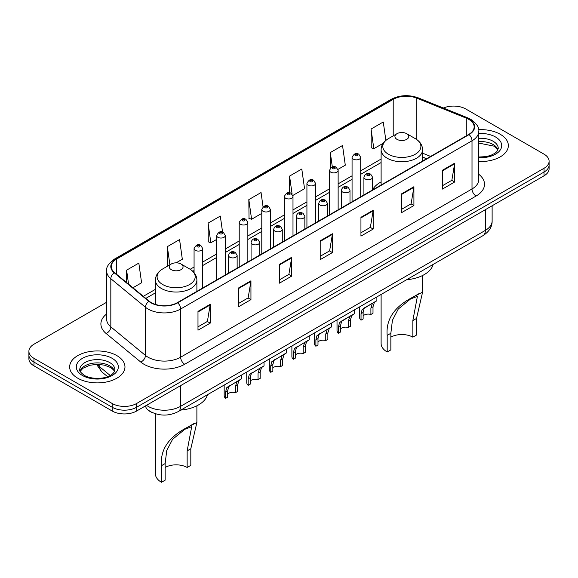 <?xml version="1.0" encoding="UTF-8"?>
<svg xmlns="http://www.w3.org/2000/svg" width="578" height="578" viewBox="0 0 578 578"><rect width="100%" height="100%" fill="white"/><g stroke="black" fill="none" stroke-linecap="round" stroke-linejoin="round"><path stroke-width="0.87" d="M381.112 181.918A30.54 17.629 0 0 0 372.564 189.873M426.535 158.777L422.59 157.18M153.221 412.967A17.282 9.978 180 0 1 148.351 410.272L147.563 409.614A11.524 7.709 129.5 0 1 145.555 405.864M106.655 302.251L33.965 344.221A17.282 9.978 0 0 0 28.9 351.272L28.9 358.801A17.282 9.978 0 0 0 33.965 365.86L112.183 411.016A17.282 9.978 0 0 0 136.632 411.016L544.035 175.806A17.282 9.978 0 0 0 549.1 168.747L549.1 164.983A17.282 9.978 0 0 1 544.035 172.042A17.282 9.978 0 0 0 549.1 164.983L549.1 161.219A17.282 9.978 0 0 0 544.035 154.167L465.817 109.004A17.282 9.978 0 0 0 443.377 108.014M28.9 351.272A17.282 9.978 0 0 0 33.965 358.331L112.183 403.495A17.282 9.978 0 0 0 136.632 403.495L136.632 407.252L544.035 172.042L136.632 407.252A17.282 9.978 0 0 1 112.183 407.252A17.282 9.978 0 0 0 136.632 407.252L136.632 411.016M33.965 358.331L33.965 362.095L112.183 407.252L33.965 362.095A17.282 9.978 0 0 1 28.9 355.036A17.282 9.978 0 0 0 33.965 362.095L33.965 365.86M500.245 134.291A27.657 15.967 0 0 0 478.627 129.653A27.657 15.967 0 0 1 500.245 134.291A27.657 15.967 0 0 1 508.344 145.577A27.657 15.967 0 0 0 500.245 134.291M116.872 355.629A27.657 15.967 0 0 0 86.729 352.161A27.657 15.967 0 0 0 69.656 366.914A27.657 15.967 0 0 0 77.755 378.207A27.657 15.967 0 0 0 107.898 381.668A27.657 15.967 0 0 0 124.971 366.914A27.657 15.967 0 0 0 116.872 355.629A27.657 15.967 0 0 0 86.729 352.161A27.657 15.967 0 0 0 69.656 366.914A27.657 15.967 0 0 0 77.755 378.207A27.657 15.967 0 0 0 107.898 381.668A27.657 15.967 0 0 0 124.971 366.914A27.657 15.967 0 0 0 116.872 355.629M468.751 119.35A18.438 10.642 180 0 1 474.148 126.878A18.438 10.642 180 0 1 468.751 134.407L177.374 302.634A18.438 10.642 180 0 1 149.232 301.21L114.603 272.657A18.438 10.642 180 0 1 111.265 266.552A18.438 10.642 180 0 1 116.662 259.023L393.213 99.358A18.438 10.642 180 0 1 416.832 98.166L466.287 118.158A18.438 10.642 180 0 1 468.751 119.35M469.076 119.162A18.901 10.91 0 0 0 466.554 117.941L417.092 97.949A18.901 10.91 0 0 0 392.888 99.17L116.337 258.836A18.901 10.91 0 0 0 114.22 272.809L148.849 301.362A18.901 10.91 0 0 0 177.699 302.821L469.076 134.595A18.901 10.91 0 0 0 469.076 119.162M197.987 311.383L197.987 330.197L210.204 323.145L210.204 304.324L197.987 311.383M197.987 326.859L207.401 321.426L210.161 304.953A4.61 2.659 -120 0 0 210.204 304.324M207.314 321.476L210.204 323.145M238.728 287.858L238.728 306.68L250.946 299.621L250.946 280.807L238.728 287.858M238.728 303.342L248.143 297.901L250.895 281.428A4.61 2.659 -120 0 0 250.946 280.807M248.056 297.952L250.946 299.621M279.47 264.341L279.47 283.155L291.688 276.096L291.688 257.282L279.47 264.341M279.47 279.817L288.877 274.384L291.637 257.904A4.61 2.659 -120 0 0 291.688 257.282M288.798 274.427L291.688 276.096M442.43 170.25L442.43 189.071L454.655 182.012L454.655 163.198L442.43 170.25M442.43 185.733L451.844 180.3L454.604 163.82A4.61 2.659 -120 0 0 454.655 163.198M451.758 180.343L454.655 182.012M401.688 193.774L401.688 212.588L413.913 205.537L413.913 186.716L401.688 193.774M401.688 209.25L411.103 203.817L413.862 187.344A4.61 2.659 -120 0 0 413.913 186.716M411.023 203.868L413.913 205.537M360.947 217.299L360.947 236.113L373.171 229.054L373.171 210.24L360.947 217.299M360.947 232.775L370.361 227.342L373.121 210.862A4.61 2.659 -120 0 0 373.171 210.24M370.281 227.385L373.171 229.054M320.205 240.816L320.205 259.638L332.429 252.579L332.429 233.758L320.205 240.816M320.205 256.292L329.619 250.859L332.379 234.386A4.61 2.659 -120 0 0 332.429 233.758M329.539 250.91L332.429 252.579M478.757 161.508A27.657 15.967 0 0 0 508.344 145.577A27.657 15.967 0 0 1 478.757 161.508M136.632 403.495L544.035 168.277A17.282 9.978 0 0 0 549.1 161.219M176.124 262.838L182.33 259.255L179.57 239.595L167.345 246.647L167.548 265.353M132.933 287.772L141.588 282.779L138.828 263.113L126.604 270.172L126.604 282.555M292.844 195.451L304.548 188.688L301.795 169.029L289.571 176.088L289.571 192.821M337.986 169.39L345.29 165.171L342.53 145.512L330.313 152.563L330.313 168.176M385.858 140.403L383.272 121.987L371.054 129.046L371.249 147.744M222.559 232.081L220.312 216.071L208.087 223.13L208.282 241.835M263.055 206.816L261.054 192.553L248.829 199.605L249.024 218.311M248.829 199.605L251.589 219.272L261.783 213.383M251.589 219.272L248.829 218.238M289.571 176.088L292.107 194.157M330.313 152.563L332.321 166.898M371.054 129.046L373.814 148.705L383.192 143.286M373.814 148.705L371.054 147.672M208.087 223.13L210.847 242.789L216.642 239.444M210.847 242.789L208.087 241.756M168.386 265.67L167.345 265.28M167.345 246.647L169.896 264.796M126.604 270.172L128.569 284.174M381.112 294.462L381.112 343.513A20.743 11.972 0 0 0 387.188 351.98L387.188 335.377C385.764 319.417 394.369 306.658 412.995 297.092L422.59 292.143L416.521 318.442L416.521 335.045L412.851 337.162A15.555 8.981 0 0 0 390.851 337.162M412.851 337.162L412.851 320.559L417.41 296.362L410.539 298.971L398.256 309.042L392.426 320.284L390.851 333.26L390.851 349.863L387.188 351.98M396.963 139.341A6.914 3.988 0 0 0 406.739 139.341A6.914 3.988 0 0 0 406.739 133.699L415.322 138.655A19.052 11.004 0 0 0 415.322 138.655A19.052 11.004 0 0 1 415.322 154.21A19.052 11.004 0 0 1 388.38 154.21A19.052 11.004 0 0 1 388.38 138.655C383.684 141.444 381.263 145.143 381.112 149.76A20.743 11.972 0 0 0 387.188 158.228A20.743 11.972 0 0 0 409.788 160.821A20.743 11.972 0 0 0 422.59 149.76C422.439 145.143 420.018 141.444 415.329 138.655L406.739 133.699A6.914 3.988 0 0 0 396.963 133.699A6.914 3.988 0 0 0 396.963 139.341M406.601 279.745A31.689 18.294 0 0 0 433.182 264.399M419.346 293.429L412.995 297.092L419.346 293.429M155.41 413.754L155.41 473.823A20.743 11.972 0 0 0 161.479 482.29L161.479 465.687C160.063 449.727 168.668 436.961 187.294 427.402L196.888 422.453L190.812 448.752L190.812 465.355L187.149 467.472A15.555 8.981 0 0 0 165.149 467.472M187.149 467.472L187.149 450.869L191.701 426.665L184.837 429.281L172.555 439.352L166.724 450.594L165.149 463.57L165.149 480.174L161.479 482.29M171.261 269.651A6.914 3.988 0 0 0 181.037 269.651A6.914 3.988 0 0 0 181.037 264.009L189.62 268.965A19.052 11.004 0 0 1 189.62 284.521A19.052 11.004 0 0 1 162.678 284.521A19.052 11.004 0 0 1 162.671 268.965C157.982 271.754 155.561 275.453 155.41 280.07A20.743 11.972 0 0 0 161.479 288.538A20.743 11.972 0 0 0 184.086 291.131A20.743 11.972 0 0 0 196.888 280.07C196.737 275.453 194.316 271.754 189.62 268.965L181.037 264.009A6.914 3.988 0 0 0 171.261 264.009A6.914 3.988 0 0 0 171.261 269.651M180.9 410.055A31.689 18.294 0 0 0 207.48 394.709M193.637 423.739L187.294 427.402L193.637 423.739M363.136 315.891A5.758 3.323 180 0 1 370.903 314.475L370.903 308.023L372.311 303.667L373.309 302.742L365.498 307.25L364.169 308.37L363.136 312.51L363.136 318.969L361.033 320.176A8.641 4.992 180 0 1 359.595 317.43L359.595 306.882M361.033 320.176L361.033 313.724L362.131 309.548L374.002 302.337M376.885 296.904L376.885 300.676L374.349 302.489L373.005 306.81L373.005 313.269L370.903 314.475M363.403 308.457L365.498 307.25L363.403 308.457M340.565 328.918A5.758 3.323 180 0 1 348.332 327.509L348.332 321.057L349.748 316.701L350.738 315.769L342.927 320.277L341.598 321.404L340.565 325.544L340.565 331.996L338.462 333.21A8.641 4.992 180 0 1 337.025 330.457L337.025 319.916M338.462 333.21L338.462 326.758L339.561 322.582L351.431 315.371M354.314 309.938L354.314 313.709L351.778 315.523L350.434 319.844L350.434 326.295L348.332 327.509M340.832 321.491L342.927 320.277L340.832 321.491M317.994 341.952A5.758 3.323 180 0 1 325.761 340.543L325.761 334.091L327.177 329.727L328.167 328.803L319.027 334.431L317.994 338.578L317.994 345.03L315.891 346.244A8.641 4.992 180 0 1 314.461 343.491L314.461 332.95M315.891 346.244L315.891 339.792L316.99 335.608L328.86 328.405M331.743 322.965L331.743 326.736L329.214 328.55L327.863 332.877L327.863 339.329L325.761 340.543M318.268 334.518L320.364 333.311L318.268 334.518M295.423 354.986A5.758 3.323 180 0 1 303.197 353.57L303.197 347.118L304.606 342.761L305.596 341.836L296.456 347.465L295.423 351.605L295.423 358.057L293.321 359.27A8.641 4.992 180 0 1 291.89 356.518L291.89 345.976M293.321 359.27L293.321 352.818L294.419 348.642L306.289 341.432M309.172 335.999L309.172 339.77L306.643 341.584L305.292 345.904L305.292 352.356L303.197 353.57M295.698 347.551L297.793 346.345L295.698 347.551M272.852 368.013A5.758 3.323 180 0 1 280.626 366.604L280.626 360.152L282.035 355.788L283.025 354.863L273.885 360.491L272.852 364.639L272.852 371.09L270.75 372.304A8.641 4.992 180 0 1 269.319 369.552L269.319 359.01M270.75 372.304L270.75 365.852L271.848 361.669L283.719 354.466M286.601 349.033L286.601 352.804L284.073 354.617L282.721 358.938L282.721 365.39L280.626 366.604M273.127 360.585L275.222 359.372L273.127 360.585M250.281 381.046A5.758 3.323 180 0 1 258.055 379.63L258.055 373.178L259.464 368.822L260.454 367.897L251.314 373.525L250.281 377.665L250.281 384.117L248.179 385.331A8.641 4.992 180 0 1 246.748 382.585L246.748 372.037M248.179 385.331L248.179 378.879L249.277 374.703L261.148 367.492M264.03 362.059L264.03 365.831L261.502 367.644L260.158 371.965L260.158 378.417L258.055 379.63M250.556 373.612L252.651 372.405L250.556 373.612M227.71 394.073A5.758 3.323 180 0 1 235.484 392.664L235.484 386.212L236.893 381.856L237.89 380.924L228.744 386.559L227.71 390.699L227.71 397.151L225.608 398.365A8.641 4.992 180 0 1 224.177 395.612L224.177 385.071M225.608 398.365L225.608 391.913L226.706 387.73L238.577 380.526M241.459 375.093L241.459 378.865L238.931 380.678L237.587 384.999L237.587 391.45L235.484 392.664M227.985 386.646L230.08 385.432L227.985 386.646M146.487 405.33A23.048 13.308 0 0 0 148.04 406.312A23.048 13.308 0 0 0 180.632 406.312L485.368 230.376A23.048 13.308 0 0 0 492.124 220.962C492.29 226.684 489.241 231.576 482.984 235.651L178.241 411.587A11.524 6.654 60 0 0 180.632 406.312L180.632 385.613M485.368 209.677L485.368 230.376A11.524 6.654 60 0 1 482.984 235.651M544.035 175.806L544.035 168.277M112.183 411.016L112.183 403.495M97.393 364.357A23.048 13.308 0 0 0 99.813 366.907L99.813 364.451M107.595 376.661L101.923 371.986A11.524 7.709 129.5 0 1 99.813 366.907L110.196 375.469M478.757 174.289A28.806 16.632 180 0 1 476.084 196.029L184.707 364.256A5.758 3.323 60 0 1 180.632 357.204L472.009 188.977A23.048 13.308 0 0 0 478.757 179.57L478.757 131.394A23.048 13.308 180 0 1 472.009 140.801A5.758 3.323 -120 0 0 469.076 134.595M184.707 364.256A28.806 16.632 180 0 1 143.965 364.256A28.806 16.632 180 0 1 140.736 362.038L106.106 333.484A28.806 16.632 180 0 1 106.655 313.962M148.04 357.204A23.048 13.308 0 0 0 180.632 357.204L180.632 309.028A23.048 13.308 180 0 1 145.454 307.25L110.824 278.697A23.048 13.308 180 0 1 106.655 271.068L106.655 319.237A23.048 13.308 0 0 0 110.824 326.873L145.454 355.427A23.048 13.308 0 0 0 148.04 357.204M478.757 131.394C479.523 127.796 476.879 123.779 470.817 119.35L467.783 117.876A5.758 2.695 112 0 0 466.554 117.941M467.783 117.876L418.328 97.884C408.783 94.51 399.723 94.994 391.147 99.351A5.758 3.323 60 0 1 392.888 99.17M116.337 258.836A5.758 3.323 -120 0 0 114.596 259.016C108.621 263.315 105.969 267.332 106.655 271.068M114.22 272.809A5.758 3.851 129.5 0 0 110.824 278.697L110.824 326.873A5.758 3.851 -50.5 0 1 106.106 333.484M418.328 97.884A5.758 2.695 112 0 0 417.092 97.949M148.849 301.362A5.758 3.851 129.5 0 0 145.454 307.25L145.454 355.427A5.758 3.851 -50.5 0 1 140.736 362.038M177.699 302.821A5.758 3.323 60 0 1 180.632 309.028L472.009 140.801L472.009 188.977A5.758 3.323 60 0 0 476.084 196.029M116.662 259.023L116.662 274.355M466.287 118.158L466.287 135.83M416.832 98.166L416.832 139.623M430.61 156.421L422.59 153.184M393.213 99.358L393.213 135.866M381.112 159.037L360.708 170.813M352.067 175.806L338.137 183.847M329.496 188.833L315.566 196.874M306.925 201.867L292.995 209.908M284.354 214.9L270.425 222.942M261.783 227.927L247.854 235.969M239.213 240.961L225.283 249.002M216.642 253.988L202.712 262.029M194.071 267.022L190.155 269.283M155.41 289.347L143.308 296.326M320.205 241.416L332.379 234.386M360.947 217.892L373.121 210.862M401.688 194.367L413.862 187.344M442.43 170.85L454.604 163.82M279.47 264.934L291.637 257.904M238.728 288.458L250.895 281.428M197.987 311.976L210.161 304.953M497.954 149.854A17.564 10.137 0 0 0 493.106 144.522A17.564 10.137 0 0 0 478.757 141.617M478.757 157.021L486.047 156.631L490.823 155.374L494.992 153.242L496.805 151.638L498.25 148.401A17.564 10.137 0 0 0 493.106 141.234A17.564 10.137 0 0 0 478.757 138.323M478.757 157.664A21.018 12.138 0 0 0 499.717 150.735A21.018 12.138 0 0 0 495.548 137A21.018 12.138 0 0 0 478.757 133.496M390.851 333.26L387.188 335.377M416.521 318.442L412.851 320.559M165.149 463.57L161.479 465.687M190.812 448.752L187.149 450.869M114.581 371.184A17.564 10.137 0 0 0 109.733 365.86A17.564 10.137 0 0 0 92.104 363.352A17.564 10.137 0 0 0 80.046 371.184M109.733 362.572A17.564 10.137 0 0 0 90.594 360.369A17.564 10.137 0 0 0 79.75 369.739C78.832 370.281 80.306 372.145 84.178 375.324C93.21 380.606 113.281 379.132 114.878 369.739A17.564 10.137 0 0 0 109.733 362.572M82.452 375.498A21.018 12.138 0 0 0 112.175 375.498A21.018 12.138 0 0 0 112.175 358.338A21.018 12.138 0 0 0 82.452 358.338A21.018 12.138 0 0 0 82.452 375.498M365.188 178.999A4.321 2.493 180 0 1 363.916 177.236C365.021 173.689 367.283 172.663 370.7 174.151L372.564 177.236A4.321 2.493 180 0 1 369.891 179.541A4.321 2.493 180 0 1 365.188 178.999M369.263 174.296A1.438 0.831 0 0 0 367.225 174.296A1.438 0.831 0 0 0 367.225 175.474A1.438 0.831 0 0 0 369.263 175.474A1.438 0.831 0 0 0 369.263 174.296M373.309 302.742L375.404 301.528M370.903 308.023L373.005 306.81M361.033 313.724L363.136 312.51M342.617 192.033A4.321 2.493 180 0 1 341.352 190.27C342.451 186.723 344.712 185.697 348.129 187.185L349.993 190.27A4.321 2.493 180 0 1 347.327 192.575A4.321 2.493 180 0 1 342.617 192.033M346.692 187.33A1.438 0.831 0 0 0 344.654 187.33A1.438 0.831 0 0 0 344.654 188.507A1.438 0.831 0 0 0 346.692 188.507A1.438 0.831 0 0 0 346.692 187.33M350.738 315.769L352.833 314.562M348.332 321.057L350.434 319.844M338.462 326.758L340.565 325.544M320.046 205.067A4.321 2.493 180 0 1 318.781 203.297C319.88 199.757 322.141 198.724 325.559 200.219L327.423 203.297A4.321 2.493 180 0 1 324.757 205.602A4.321 2.493 180 0 1 320.046 205.067M324.121 200.356A1.438 0.831 0 0 0 322.083 200.356A1.438 0.831 0 0 0 322.083 201.534A1.438 0.831 0 0 0 324.121 201.534A1.438 0.831 0 0 0 324.121 200.356M328.167 328.803L330.262 327.596M325.761 334.091L327.863 332.877M315.891 339.792L317.994 338.578M297.475 218.094A4.321 2.493 180 0 1 296.211 216.331C297.316 212.783 299.57 211.758 302.988 213.246L304.852 216.331A4.321 2.493 180 0 1 302.186 218.636A4.321 2.493 180 0 1 297.475 218.094M301.55 213.39A1.438 0.831 0 0 0 299.512 213.39A1.438 0.831 0 0 0 299.512 214.568A1.438 0.831 0 0 0 301.55 214.568A1.438 0.831 0 0 0 301.55 213.39M305.596 341.836L307.691 340.623M303.197 347.118L305.292 345.904M293.321 352.818L295.423 351.605M274.904 231.128A4.321 2.493 180 0 1 273.64 229.365C274.745 225.817 276.999 224.791 280.417 226.28L282.281 229.365A4.321 2.493 180 0 1 279.615 231.67A4.321 2.493 180 0 1 274.904 231.128M278.979 226.424A1.438 0.831 0 0 0 276.941 226.424A1.438 0.831 0 0 0 276.941 227.595A1.438 0.831 0 0 0 278.979 227.595A1.438 0.831 0 0 0 278.979 226.424M283.025 354.863L285.12 353.657M280.626 360.152L282.721 358.938M270.75 365.852L272.852 364.639M252.333 244.154A4.321 2.493 180 0 1 251.069 242.392C252.174 238.844 254.436 237.818 257.846 239.306L259.71 242.392A4.321 2.493 180 0 1 257.044 244.696A4.321 2.493 180 0 1 252.333 244.154M256.408 239.451A1.438 0.831 0 0 0 254.371 239.451A1.438 0.831 0 0 0 254.371 240.629A1.438 0.831 0 0 0 256.408 240.629A1.438 0.831 0 0 0 256.408 239.451M260.454 367.897L262.549 366.683M258.055 373.178L260.158 371.965M248.179 378.879L250.281 377.665M229.762 257.188A4.321 2.493 180 0 1 228.498 255.425C229.603 251.878 231.865 250.852 235.275 252.34L237.139 255.425A4.321 2.493 180 0 1 234.473 257.73A4.321 2.493 180 0 1 229.762 257.188M233.837 252.485A1.438 0.831 0 0 0 231.8 252.485A1.438 0.831 0 0 0 231.8 253.663A1.438 0.831 0 0 0 233.837 253.663A1.438 0.831 0 0 0 233.837 252.485M237.89 380.924L239.978 379.717M235.484 386.212L237.587 384.999M225.608 391.913L227.71 390.699M360.708 196.78L360.708 157.361A4.321 2.493 180 0 1 358.042 159.665A4.321 2.493 180 0 1 353.331 159.123A4.321 2.493 180 0 1 352.067 157.361L352.067 201.773M355.369 155.598A1.438 0.831 0 0 0 357.406 155.598A1.438 0.831 0 0 0 357.406 154.42A1.438 0.831 0 0 0 355.369 154.42A1.438 0.831 0 0 0 355.369 155.598M338.137 209.814L338.137 170.394A4.321 2.493 180 0 1 335.471 172.699A4.321 2.493 180 0 1 330.761 172.157A4.321 2.493 180 0 1 329.496 170.394L329.496 214.806M332.798 168.632A1.438 0.831 0 0 0 334.835 168.632A1.438 0.831 0 0 0 334.835 167.454A1.438 0.831 0 0 0 332.798 167.454A1.438 0.831 0 0 0 332.798 168.632M315.566 222.848L315.566 183.421A4.321 2.493 180 0 1 312.9 185.726A4.321 2.493 180 0 1 308.19 185.191A4.321 2.493 180 0 1 306.925 183.421L306.925 227.833M310.227 181.658A1.438 0.831 0 0 0 312.264 181.658A1.438 0.831 0 0 0 312.264 180.481A1.438 0.831 0 0 0 310.227 180.481A1.438 0.831 0 0 0 310.227 181.658M292.995 235.875L292.995 196.455A4.321 2.493 180 0 1 290.329 198.76A4.321 2.493 180 0 1 285.619 198.218A4.321 2.493 180 0 1 284.354 196.455L284.354 240.867M287.656 194.692A1.438 0.831 0 0 0 289.694 194.692A1.438 0.831 0 0 0 289.694 193.514A1.438 0.831 0 0 0 287.656 193.514A1.438 0.831 0 0 0 287.656 194.692M270.425 248.908L270.425 209.489A4.321 2.493 180 0 1 267.759 211.794A4.321 2.493 180 0 1 263.048 211.252A4.321 2.493 180 0 1 261.783 209.489L261.783 253.894M265.085 207.719A1.438 0.831 0 0 0 267.123 207.719A1.438 0.831 0 0 0 267.123 206.548A1.438 0.831 0 0 0 265.085 206.548A1.438 0.831 0 0 0 265.085 207.719M247.854 261.935L247.854 222.516A4.321 2.493 180 0 1 245.188 224.82A4.321 2.493 180 0 1 240.477 224.278A4.321 2.493 180 0 1 239.213 222.516L239.213 266.928M242.514 220.753A1.438 0.831 0 0 0 244.552 220.753A1.438 0.831 0 0 0 244.552 219.575A1.438 0.831 0 0 0 242.514 219.575A1.438 0.831 0 0 0 242.514 220.753M225.283 274.969L225.283 235.549A4.321 2.493 180 0 1 222.617 237.854A4.321 2.493 180 0 1 217.906 237.312A4.321 2.493 180 0 1 216.642 235.549L216.642 279.954M219.943 233.787A1.438 0.831 0 0 0 221.981 233.787A1.438 0.831 0 0 0 221.981 232.609A1.438 0.831 0 0 0 219.943 232.609A1.438 0.831 0 0 0 219.943 233.787M202.712 287.996L202.712 248.576A4.321 2.493 180 0 1 200.046 250.881A4.321 2.493 180 0 1 195.335 250.339A4.321 2.493 180 0 1 194.071 248.576L194.071 272.628M197.373 246.813A1.438 0.831 0 0 0 199.41 246.813A1.438 0.831 0 0 0 199.41 245.636A1.438 0.831 0 0 0 197.373 245.636A1.438 0.831 0 0 0 197.373 246.813M178.241 411.587C168.971 416.247 159.694 416.247 150.424 411.587L147.563 409.614M492.124 220.962L492.124 205.775M101.923 371.986L96.512 364.364M391.147 99.351L114.596 259.016M381.112 162.541L360.708 174.325M352.067 179.31L338.137 187.351M329.496 192.344L315.566 200.385M306.925 205.378L292.995 213.419M284.354 218.405L270.425 226.446M261.783 231.438L247.854 239.48M239.213 244.465L225.283 252.507M216.642 257.499L202.712 265.54M194.071 270.526L192.785 271.277M155.41 292.851L145.815 298.393M426.658 158.704L422.59 157.064M497.868 150.049L496.805 148.459L493.822 146.104L478.757 143.069M422.59 292.143L422.59 275.489M422.59 161.052L422.59 149.76M381.112 185.003L381.112 149.76M396.963 133.699L388.38 138.655M196.888 422.453L196.888 405.799M196.888 291.363L196.888 280.07M155.41 304.418L155.41 280.07M171.261 264.009L162.671 268.965M114.502 371.387L113.44 369.797L110.449 367.442L104.271 365.115L97.299 364.357L89.872 365.231L82.936 368.244L80.132 371.387M363.916 194.931L363.916 177.236M372.564 189.938L372.564 177.236M341.352 207.957L341.352 190.27M349.993 202.972L349.993 190.27M318.781 220.991L318.781 203.297M327.423 215.999L327.423 203.297M296.211 234.018L296.211 216.331M304.852 229.032L304.852 216.331M273.64 247.052L273.64 229.365M282.281 242.059L282.281 229.365M251.069 260.078L251.069 242.392M259.71 255.093L259.71 242.392M228.498 273.112L228.498 255.425M237.139 268.12L237.139 255.425M360.708 157.361L358.844 154.283C356.337 152.469 354.076 153.495 352.067 157.361M338.137 170.394L336.273 167.309C333.766 165.503 331.505 166.529 329.496 170.394M315.566 183.421L313.702 180.343C311.195 178.53 308.934 179.556 306.925 183.421M292.995 196.455L291.131 193.37C288.624 191.564 286.363 192.59 284.354 196.455M270.425 209.489L268.56 206.404C266.053 204.59 263.799 205.624 261.783 209.489M247.854 222.516L245.99 219.43C243.483 217.624 241.228 218.65 239.213 222.516M225.283 235.549L223.419 232.464C220.912 230.658 218.657 231.684 216.642 235.549M202.712 248.576L200.848 245.498C198.348 243.685 196.087 244.711 194.071 248.576"/></g></svg>
